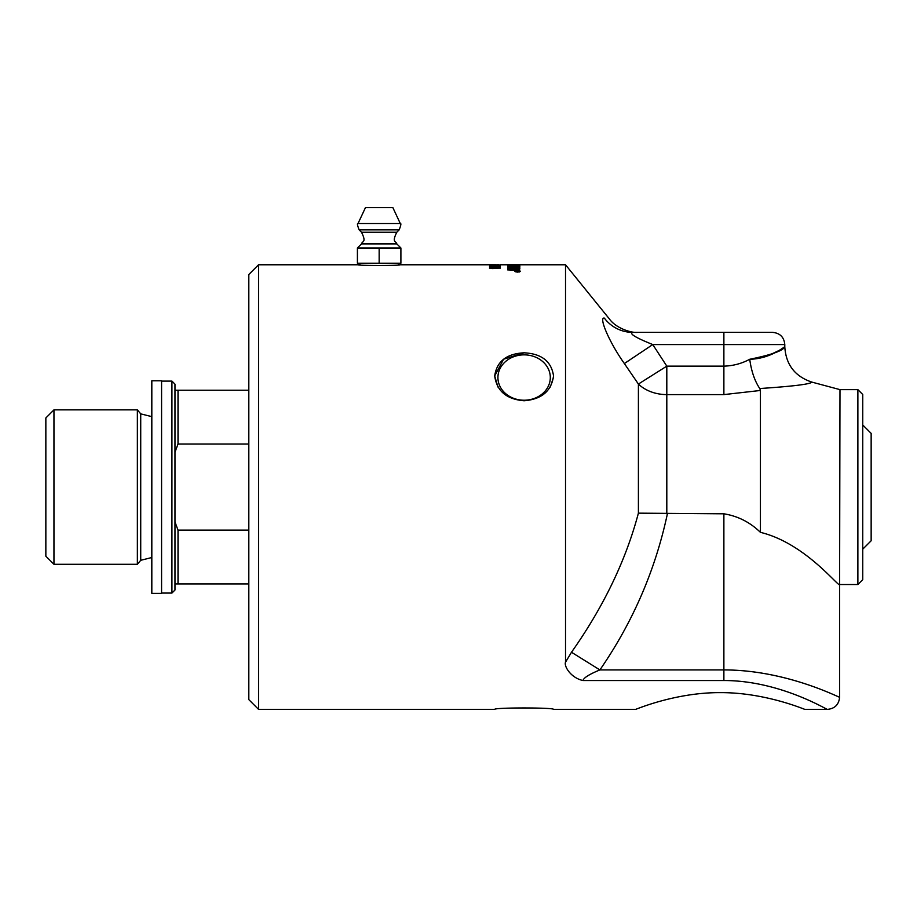 <?xml version="1.0" encoding="UTF-8"?>
<svg xmlns="http://www.w3.org/2000/svg" width="917" height="917" viewBox="0 0 917 917"><rect width="100%" height="100%" fill="white"/><g stroke="black" fill="none" stroke-linecap="round" stroke-linejoin="round"><path stroke-width="1.38" d="M489.495 266.893L492.475 266.48M500.189 266.618L494.722 266.343L500.189 266.469L500.189 267.179L496.75 266.939M492.463 266.469L490.561 266.893L493.174 267.202L495.593 266.893L494.722 266.343M496.086 266.526L490.79 267.134L489.495 266.744L492.463 266.308M490.561 266.744L495.593 266.744M492.876 265.414L494.194 265.414M496.086 264.784L400.018 264.772C400.844 265.758 357.47 265.758 358.295 264.772L359.9 264.898L359.9 263.225M498.94 264.795L496.739 264.772M500.189 264.772L565.525 264.772L565.525 662.177C563.806 666.029 570.695 677.846 582.96 680.529C570.695 677.846 563.806 666.029 565.525 662.177M495.593 264.784L490.561 264.772L495.593 264.772M518.678 271.283L517.784 271.421L518.678 271.283M518.678 271.421L517.784 271.421M517.268 271.443L519.068 271.409L517.371 271.352M519.228 272.017L519.928 271.455L517.635 270.916L515.343 271.455L519.928 271.455M516.065 272.017L515.343 271.455M519.366 271.1L520.363 271.535M514.907 271.535L515.916 271.1M517.635 270.813L520.375 271.455L517.635 272.143L514.895 271.455L517.635 270.916M507.651 267.581L507.651 267.489A5322.715 5145.803 53 0 1 519.836 267.879L519.836 268.005A5319.368 5136.312 -128.2 0 0 507.651 267.581L507.651 267.34A5319.368 5142.421 53.1 0 1 519.836 267.73L519.836 268.005M518.449 265.391L514.62 265.529L518.449 265.391A5322.715 5200.158 73.2 0 1 519.836 265.449M518.449 265.609L514.62 265.529M513.245 265.311L509.038 265.46L513.245 265.311M509.107 265.735L513.245 265.563M507.651 265.288A5322.715 5200.158 73.2 0 1 509.038 265.3M513.245 265.357A5322.715 5200.158 73.2 0 1 514.62 265.38M507.651 265.563L507.651 265.139A5319.368 5196.742 73.3 0 1 519.836 265.3L516.936 265.999L507.651 265.563M508.305 264.944L513.13 264.979A5304.753 5186.965 77.6 0 1 519.836 265.036L519.836 265.128A5307.206 5187.584 -104.2 0 0 512.683 265.047L507.445 264.841L513.188 264.784A5355.716 5243.097 87.1 0 1 519.836 264.795M519.836 264.818A5339.175 5226.04 -94.8 0 0 512.351 264.795L508.797 264.841M507.651 266.228A5322.715 5176.648 61.4 0 1 519.836 266.515L519.836 266.56A5314.451 5163.489 -120.2 0 0 509.038 266.285L509.038 267.111L507.651 267.065L507.651 266.068A5319.368 5173.255 61.4 0 1 519.836 266.366L519.836 266.56M507.651 269.701A1486.125 1342.935 -64.5 0 1 514.689 269.117L518.197 268.864L515.079 268.612A5385.484 5185.417 -131.2 0 0 507.651 268.337L507.651 268.2A5322.715 5128.323 49.7 0 1 519.836 268.658M507.651 268.337L507.651 268.051A5319.368 5124.953 49.7 0 1 519.836 268.509L519.836 268.83A1375.695 1235.577 113.9 0 0 515.262 269.22L509.497 269.655L512.683 269.93A5374.342 5139.865 44.1 0 1 519.836 270.24M509.497 269.655L512.683 269.781A5370.972 5136.484 44.1 0 1 519.836 270.091L519.836 270.446A5394.608 5154.09 -136.6 0 0 507.651 269.896L507.651 269.552A1485.414 1342.156 -64.5 0 1 514.689 268.956L518.197 268.715M490.927 265.013L500.373 264.921L490.927 265.07M489.667 264.967L490.927 264.979M499.008 265.701L500.315 265.884M491.97 265.712L499.295 265.804M489.667 265.632L490.927 265.655M499.295 268.005L495.959 268.005L499.295 268.005L497.599 268.303M497.599 268.452L495.959 268.005M494.882 268.005L490.561 268.005L494.882 268.005L492.704 268.383M492.704 268.532L490.561 268.005M489.495 268.154L500.373 268.154M495.455 267.913L500.373 268.005L492.716 268.624L489.495 268.005L495.455 267.764M749.98 359.269L749.728 359.269C771.472 358.811 785.628 345.48 784.769 346.821C783.118 350.707 771.438 354.856 749.728 359.269C741.704 363.59 733.096 365.883 723.88 366.147L723.88 344.563L784.792 344.563L784.792 346.798C785.892 364.645 794.913 376.406 811.866 382.102L839.983 389.633L839.605 584.633C838.539 587.235 805.023 543.047 760.434 532.353C750.049 522.243 737.864 516.065 723.88 513.807L723.88 669.926C786.809 669.868 840.236 698.261 839.605 697.207C840.259 698.238 786.786 669.903 723.88 669.926L599.89 669.926C589.379 674.236 583.728 677.778 582.96 680.529L723.88 680.529C780.161 680.483 828.017 710.492 827.421 709.38L827.306 709.322M839.605 584.633L839.605 697.207C838.883 704.588 834.825 708.646 827.421 709.38L804.885 709.38C805.745 709.976 765.798 692.392 720.235 692.633C674.671 692.392 634.713 709.976 635.573 709.38L553.536 709.38C554.464 707.488 493.77 707.488 494.699 709.38L258.56 709.38L258.56 264.772L248.816 274.515L248.816 699.637L258.56 709.38M494.699 709.38C493.77 707.488 554.464 707.488 553.536 709.38M635.573 709.38C634.713 709.976 674.671 692.392 720.235 692.633C765.798 692.392 805.745 709.976 804.885 709.38M524.111 352.816C541.638 353.698 551.438 361.401 553.536 375.924C551.438 391.055 541.638 399.331 524.111 400.763C506.597 399.331 496.785 391.055 494.699 375.924C496.785 361.401 506.597 353.698 524.111 352.816L503.593 359.2L494.699 375.924L497.92 387.008M550.303 387.008L553.478 377.368M398.414 263.225L398.414 264.898L400.018 264.772M862.748 549.18L871.15 540.778L871.15 433.374L862.748 424.972M784.792 344.563C784.069 337.158 780.012 333.1 772.607 332.378L632.764 332.378C639.321 332.378 639.321 332.378 632.764 332.378C639.321 332.378 639.321 332.378 632.764 332.378A36.542 35.832 90 0 1 604.36 318.119C610.917 319.059 610.917 319.059 604.36 318.119C598.446 316.674 609.117 342.121 624.362 363.545L638.404 384.051L638.404 513.153L723.88 513.807C737.864 516.065 750.049 522.243 760.434 532.353L760.434 390.47L759.826 388.59M666.808 513.784L666.808 366.147L638.404 384.051A36.542 28.45 180 0 0 666.808 394.597L723.88 394.597L760.422 390.47M749.728 359.269C751.367 371.225 754.691 380.956 759.723 388.476L760.434 388.487C793.388 386.275 810.536 384.143 811.866 382.091C810.433 384.154 793.285 386.286 760.434 388.487L760.514 388.487M565.525 264.772L609.301 318.829C616.006 328.401 631.526 333.112 637.705 332.378L723.88 332.378L723.88 344.563L652.766 344.563C635.515 337.616 628.856 333.547 632.764 332.378C628.856 333.547 635.515 337.616 652.766 344.563L624.362 363.545M667.393 513.807C655.346 570.122 632.856 622.162 599.89 669.926L571.486 652.251L565.537 662.166L571.486 652.251C603.524 606.848 625.83 560.482 638.404 513.153M767.048 356.14L778.43 350.798M497.92 377.54A26.192 22.684 180 0 1 524.111 354.856A26.192 22.684 180 0 1 550.303 377.54A26.192 22.684 180 0 1 524.111 400.225A26.192 22.684 180 0 1 497.92 377.54M857.876 584.53L862.748 579.659L862.748 394.505L857.876 389.633L857.876 584.53L839.983 584.53M248.816 390.241L174.975 390.241L174.975 384.143L171.926 381.105L171.926 593.058L174.975 590.009L174.975 583.923L248.816 583.923M174.975 390.241L174.975 583.923M171.926 593.058L161.575 593.058M140.725 560.298L140.725 413.865L137.367 409.865L137.367 564.299L140.725 560.298L151.821 557.525M137.367 564.299L53.954 564.299L45.85 556.195L45.85 417.969L53.954 409.865L53.954 564.299M248.816 530.129L178.013 530.129L178.013 583.923M178.013 390.241L178.013 444.034L248.816 444.034M174.975 452.196L178.013 444.034M178.013 530.129L174.975 521.956M151.821 487.076L151.821 380.796L161.575 380.796L161.575 593.356L151.821 593.356L151.821 487.076M400.27 223.496L358.043 223.496L365.459 207.62L392.866 207.62L400.27 223.496C401.337 223.209 400.97 225.33 399.159 229.869L359.155 229.869L361.539 232.265L396.774 232.265L399.159 229.869M379.157 263.225L379.157 247.991L400.901 247.991L400.901 263.225L357.412 263.225L357.412 247.991L361.516 243.888L396.797 243.888C396.075 240.793 391.582 242.856 396.774 232.265M357.412 247.991L379.157 247.991M723.88 680.529L723.88 669.926M723.88 394.597L723.88 366.147L666.808 366.147L652.766 344.563M258.56 264.772L358.295 264.772M839.983 389.633L857.876 389.633M161.575 381.105L171.926 381.105M140.725 413.865L151.821 416.639M53.954 409.865L137.367 409.865M358.043 223.496C356.977 223.209 357.343 225.33 359.155 229.869M361.516 243.888C362.238 240.793 366.731 242.856 361.539 232.265M396.797 243.888L400.901 247.991"/></g></svg>
